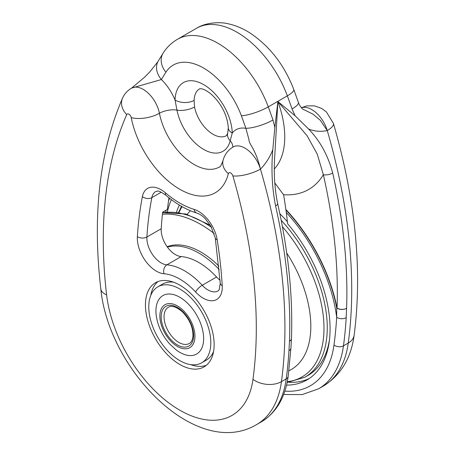 <?xml version="1.0" encoding="UTF-8"?>
<svg xmlns="http://www.w3.org/2000/svg" width="455" height="455" viewBox="0 0 455 455"><rect width="100%" height="100%" fill="white"/><g stroke="black" fill="none" stroke-linecap="round" stroke-linejoin="round"><path stroke-width="0.68" d="M167.139 246.735A74.222 42.85 60 0 1 200.854 252.036A74.222 42.85 60 0 1 218.918 266.169M167.4 247.099A74.222 42.85 60 0 1 198.954 253.139A74.222 42.85 60 0 1 219.236 269.559M186.897 302.603A33.738 19.48 60 0 1 203.055 344.338A33.738 19.48 60 0 1 176.347 350.071L169.834 344.145C162.23 335.619 157.68 325.951 156.184 315.15A33.738 19.48 60 0 1 186.897 302.603M181.954 290.324A43.856 25.321 -120 0 0 157.862 286.821A43.856 25.321 -120 0 0 157.862 337.462A43.856 25.321 -120 0 0 201.719 362.783A43.856 25.321 -120 0 0 208.839 329.028A43.856 25.321 -120 0 0 181.954 290.324M213.588 351.414A43.856 25.321 60 0 1 206.49 360.03L201.719 362.783M157.862 286.821L162.634 284.062A43.856 25.321 60 0 1 173.645 282.225M220.066 280.2A20.242 11.688 60 0 1 216.557 277.004A62.75 36.229 -120 0 0 181.192 256.58A20.242 11.688 60 0 1 161.207 228.746A398.091 229.843 60 0 1 162.662 212.161L167.434 209.408A398.091 229.843 60 0 1 168.703 199.665A47.11 25.713 -46.7 0 1 169.021 197.823M214.14 344.634A48.583 28.051 -120 0 0 192.937 295.744A48.583 28.051 -120 0 0 155.502 282.731A48.583 28.051 -120 0 0 155.502 338.827A48.583 28.051 -120 0 0 204.079 366.872A48.583 28.051 -120 0 0 214.14 344.634M228.308 127.912C227.295 113.164 219.014 100.811 210.284 93.44C204.147 88.816 201.912 88.918 201.099 88.731L199.694 88.77A26.987 15.584 -120 0 0 194.114 100.367A13.496 8.059 -178.2 0 1 175.038 99.986A40.484 23.376 60 0 1 203.647 84.602A40.484 23.376 60 0 1 232.255 133.019A13.496 7.513 178.3 0 1 228.308 127.912A13.496 7.513 178.3 0 1 228.308 127.872M277.573 203.322A6.745 2.605 167.2 0 1 277.607 203.442A6.745 2.605 167.2 0 1 277.613 203.459A6.745 2.605 167.2 0 1 275.594 205.984C272.044 187.995 271.112 169.243 272.795 149.735C269.764 157.396 265.646 163.857 260.453 169.112C255.346 147.926 248.709 144.059 248.999 139.799L245.888 128.316A37.111 21.425 60 0 0 232.255 133.019L230.167 140.834A13.496 9.464 -165.9 0 1 227.699 133.082A13.496 9.464 -165.9 0 1 227.705 133.065L228.313 127.866M232.829 147.17A13.496 9.464 -165.9 0 0 230.167 140.834A38.794 22.397 60 0 1 203.573 149.376A38.794 22.397 60 0 1 176.978 110.127L175.038 99.986A37.111 21.425 60 0 0 161.406 79.54L131.66 88.077M194.114 100.367L194.541 106.965A26.987 15.584 -120 0 0 207.975 130.557A26.987 15.584 -120 0 0 226.533 135.607L227.699 133.082M232.875 175.926A3.373 1.945 -120 0 0 230.503 172.843A3.373 1.945 -120 0 0 228.353 173.673A70.849 40.904 60 0 1 179.793 189.274A70.849 40.904 60 0 1 131.228 117.6A3.373 1.945 -120 0 0 129.078 114.285A3.373 1.945 -120 0 0 126.706 114.626A452.071 261.005 -120 0 0 106.606 294.84A104.582 60.384 -120 0 0 179.793 410.194A104.582 60.384 -120 0 0 252.974 379.339A452.071 261.005 -120 0 0 232.875 175.926A20.242 6.438 -16.3 0 0 260.453 169.112A472.313 272.693 60 0 1 281.452 381.631L286.223 378.878A6.745 4.413 7.7 0 0 288.186 376.268C285.257 397.499 276.293 412.708 261.289 421.887A124.824 72.066 -120 0 0 286.223 378.878A472.313 272.693 -120 0 0 288.953 350.725A6.745 4.146 3.4 0 0 290.927 348.035A6.745 4.146 3.4 0 0 290.927 348.012A6.745 4.146 3.4 0 0 290.933 347.933M288.953 350.725L289.482 341.273A6.745 3.97 3.1 0 0 291.45 338.679A6.745 3.97 3.1 0 0 291.456 338.662A6.745 3.97 3.1 0 0 291.456 338.6M177.478 39.272A80.967 46.746 60 0 1 268.268 106.874L287.35 95.857A20.242 4.692 -20.3 0 0 293.759 89.464C284.438 65.236 269.969 46.484 250.352 33.204C243.408 28.71 236.19 25.611 228.711 23.91C221.943 21.959 206.923 21.772 196.56 28.25L177.478 39.272C171.649 42.685 166.9 47.246 163.226 52.951L158.243 61.061A20.242 15.697 30.3 0 0 161.406 79.54A452.071 261.005 -120 0 1 165.916 72.203A60.725 35.058 -120 0 1 203.647 68.074A60.725 35.058 -120 0 1 241.377 115.769A452.071 261.005 -120 0 1 245.888 128.316A20.242 5.17 160.8 0 0 272.977 119.984L274.843 127.451L277.88 101.556L274.831 154.797C273.58 171.785 274.507 188.006 277.601 203.459M272.795 149.729L274.843 127.451M158.004 281.554A48.583 28.051 -120 0 0 150.764 295.432M190.708 364.62A48.583 28.051 -120 0 0 206.348 365.291M283.63 394.479L302.092 394.599L318.54 388.832A124.824 72.066 -120 0 0 343.474 345.823A472.313 272.693 -120 0 0 346.204 317.67L346.585 308.308A6.745 4.055 -177.9 0 1 337.047 308.08A125.085 72.22 -120 0 0 285.825 209.454A398.091 229.843 -120 0 0 283.988 196.884A20.242 11.688 -120 0 0 283.545 194.712L274.769 182.899M274.365 168.913A80.967 46.746 -120 0 0 277.88 101.556L307.074 135.721L317.306 154.262L323.357 174.72A6.745 2.605 -12.8 0 0 332.696 173.014C328.123 155.616 320.104 140.959 308.632 129.044C314.746 131.427 320.946 131.927 327.247 130.545L320.314 120.291L312.977 114.148L303.32 109.365M346.204 317.67A6.745 4.146 -176.6 0 1 336.672 317.306A465.567 268.797 60 0 1 333.981 345.061A118.078 68.17 60 0 1 284.824 391.135M165.904 212.201L165.882 210.307M332.696 173.014A472.313 272.693 -120 0 1 346.585 308.308A6.745 4.135 -178.9 0 1 336.723 307.972L336.672 317.306A122.128 70.508 -120 0 0 286.297 212.468A398.091 229.843 60 0 1 287.571 223.678A111.333 64.28 -120 0 1 307.023 379.897A111.333 64.28 -120 0 1 286.536 385.112M285.825 209.454L285.905 209.954A47.11 34.08 -62.1 0 1 286.297 212.468M179.395 205.074A111.333 64.28 -120 0 0 176.472 212.218M308.632 129.044L295.096 115.763L277.863 101.516M196.56 28.25A80.967 46.746 60 0 1 287.35 95.857A472.313 272.693 60 0 1 292.064 108.961L295.096 115.763M292.064 108.961A20.242 5.17 -19.2 0 0 298.395 102.364L293.759 89.464M289.09 382.308A111.333 64.28 -120 0 0 309.354 378.435M162.424 214.288A107.96 62.329 60 0 1 214.186 233.54M329.551 339.174A107.96 62.329 60 0 1 308.126 375.364L304.896 377.229L287.122 382.479M279.842 213.702A107.96 62.329 60 0 1 287.367 221.682M189.297 343.468A20.919 12.075 60 0 1 168.378 331.388A20.919 12.075 60 0 1 168.378 307.239C171.62 305.225 176.256 306.727 182.284 311.738C189.826 319.626 193.375 327.975 192.914 336.785C192.38 340.266 191.174 342.496 189.297 343.468M182.233 311.084A22.943 13.246 -120 0 0 161.576 321.15A22.943 13.246 -120 0 0 188.398 346.3A22.943 13.246 -120 0 0 182.233 311.084M182.631 309.855A24.809 14.327 60 0 1 189.297 347.938A24.809 14.327 60 0 1 160.291 320.741A24.809 14.327 60 0 1 182.631 309.855M217.177 239.762A6.745 3.043 170.9 0 1 215.283 238.073L210.892 226.175L205.33 218.764C204.523 217.803 200.848 214.385 196.884 213.071A6.745 4.686 -73.1 0 1 194.075 209.368A26.987 15.584 60 0 1 217.177 239.762A404.842 233.733 60 0 1 222.216 285.626A26.987 15.584 60 0 1 195.576 291.974A56.005 32.333 -120 0 0 164.01 273.751A26.987 15.584 60 0 1 137.364 236.634A404.842 233.733 60 0 1 142.409 196.594A26.987 15.584 60 0 1 165.506 192.874A87.718 50.642 -120 0 0 194.075 209.368M142.409 196.594A6.745 4.595 -168.9 0 0 151.851 197.641A20.242 11.688 -120 0 1 155.758 191.498C157.777 191.765 156.543 188.734 165.904 195.258A6.745 2.895 -49.6 0 1 165.506 192.874M161.286 192.192L151.851 197.641A398.091 229.843 -120 0 0 146.897 237.01A6.745 4.158 -176.4 0 1 137.364 236.634M161.207 228.746L146.897 237.01A20.242 11.688 -120 0 0 166.877 264.844A6.745 5.124 94.3 0 0 164.01 273.751M181.192 256.58L166.877 264.844A62.75 36.229 60 0 1 202.248 285.268A6.745 2.019 137.2 0 0 195.576 291.974M215.283 238.073L220.254 283.26A6.745 3.617 -3.3 0 0 222.216 285.626M216.557 277.004L202.248 285.268A20.242 11.688 -120 0 0 218.07 290.933L219.236 289.636L220.254 283.26M228.353 173.673A20.242 14.202 14.1 0 1 223.035 160.478C221.284 165.25 220.078 167.423 219.407 166.991A50.607 29.217 60 0 1 184.605 157.521A50.607 29.217 60 0 1 159.415 113.284A13.496 5.636 -11 0 1 176.978 110.127A13.496 5.636 -11 0 0 194.541 106.965M260.453 169.112A23.614 13.633 -120 0 0 233.17 146.971L233.307 146.891M275.594 205.984A472.313 272.693 -120 0 1 289.482 341.273A6.745 4.055 2.1 0 0 291.462 338.543C292.974 296.068 288.356 251.035 277.607 203.442M252.974 379.339A20.242 13.246 -172.3 0 0 281.452 381.631A124.824 72.066 60 0 1 256.518 424.64L261.289 421.887M163.226 52.951A20.242 15.845 32.9 0 0 165.916 72.203M272.977 119.984A472.313 272.693 60 0 0 268.268 106.874A20.242 4.692 159.7 0 1 241.377 115.769M126.706 114.626A20.242 15.22 23.8 0 1 122.492 98.206C99.491 151.754 92.268 215.334 100.817 288.936A20.242 9.885 -6.7 0 0 106.606 294.84M122.492 98.206C124.414 93.929 127.389 90.602 131.421 88.225A23.614 13.633 -120 0 1 147.659 92.644A23.614 13.633 -120 0 1 159.415 113.284A20.242 8.457 169 0 1 131.228 117.6M327.247 130.545A472.313 272.693 60 0 1 348.246 343.07A20.242 13.246 7.7 0 0 354.138 335.238C362.527 270.645 355.622 200.041 333.418 123.424A20.242 6.438 163.7 0 1 327.247 130.545A23.614 13.633 -120 0 0 301.369 107.767M354.138 335.238C351.072 358.239 340.795 375.182 323.312 386.079A124.824 72.066 60 0 0 348.246 343.07L343.474 345.823A6.745 4.413 -172.3 0 1 333.981 345.061M283.545 194.712A114.706 66.225 60 0 0 323.357 174.72A465.567 268.797 60 0 1 337.047 308.08A6.745 2.827 169 0 1 336.723 307.972A124.59 71.936 60 0 0 285.905 209.954M169.243 197.993A125.085 72.22 -120 0 0 168.805 199.017M168.532 200.871A124.59 71.936 60 0 1 169.601 198.272M171.399 199.648A122.128 70.508 -120 0 0 167.304 212.07M162.589 212.832A107.96 62.329 60 0 1 211.547 227.352M286.724 253.048A94.464 54.537 60 0 1 304.702 290.483A94.464 54.537 60 0 1 288.891 370.757M187.204 214.368A94.464 54.537 60 0 1 190.435 210.739M282.413 226.675A106.271 61.357 60 0 1 317.107 288.043A106.271 61.357 60 0 1 287.287 381.682M179.025 212.548A106.271 61.357 60 0 1 182.045 206.627M281.184 220.288A107.96 62.329 60 0 1 320.257 286.9A107.96 62.329 60 0 1 304.896 377.229M165.904 195.258C176.028 203.868 186.357 209.806 196.884 213.071M290.927 348.012L288.186 376.268M291.45 338.679L290.927 348.035M131.586 88.133L144.383 77.378L149.843 71.844L157.874 61.749M100.817 288.936C108.614 370.211 196.725 460.079 256.518 424.64M223.035 160.478C224.582 154.609 227.961 150.105 233.17 146.971M163.863 212.474L163.811 211.501M323.312 386.079L318.54 388.832M298.4 102.358C299.743 106.874 303.439 109.882 303.377 109.393M333.418 123.424L326.366 111.907L321.605 108.409L314.49 105.867L306.863 105.878L301.301 107.693M162.6 212.695L185.668 213.941L210.346 225.253M178.559 212.479L181.488 206.308"/></g></svg>
